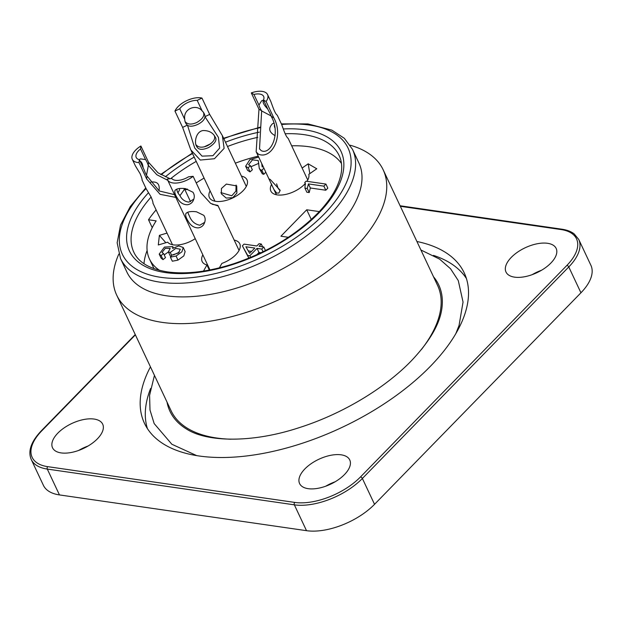 <?xml version="1.0" encoding="UTF-8"?>
<svg xmlns="http://www.w3.org/2000/svg" width="622" height="622" viewBox="0 0 622 622"><rect width="100%" height="100%" fill="white"/><g stroke="black" fill="none" stroke-linecap="round" stroke-linejoin="round"><path stroke-width="0.93" d="M143.985 263.689A113.461 56.377 154.8 0 1 147.126 250.487M59.992 452.715A27.718 13.77 154.8 0 1 52.536 447.786A27.718 13.77 154.8 0 1 71.755 423.52A27.718 13.77 154.8 0 1 102.692 424.181A27.718 13.77 154.8 0 1 90.493 444.489A27.718 13.77 154.8 0 1 59.992 452.715M88.067 446.021A27.718 13.77 -25.2 0 0 78.691 450.429M513.453 276.953A27.718 13.77 154.8 0 1 505.997 272.024A27.718 13.77 154.8 0 1 525.217 247.758A27.718 13.77 154.8 0 1 556.154 248.419A27.718 13.77 154.8 0 1 543.955 268.735A27.718 13.77 154.8 0 1 513.453 276.953M541.529 270.259A27.718 13.77 -25.2 0 0 532.152 274.667M307.05 488.48A27.718 13.77 154.8 0 1 299.594 483.551A27.718 13.77 154.8 0 1 318.814 459.285A27.718 13.77 154.8 0 1 349.751 459.946A27.718 13.77 154.8 0 1 337.552 480.262A27.718 13.77 154.8 0 1 307.05 488.48M335.126 481.786A27.718 13.77 -25.2 0 0 325.749 486.194M416.911 241.499A176.687 87.795 154.8 0 1 464.222 272.871A176.687 87.795 154.8 0 1 430.346 366.342A176.687 87.795 154.8 0 1 266.418 452.777A176.687 87.795 154.8 0 1 144.475 423.333A176.687 87.795 154.8 0 1 150.454 366.879M147.414 428.597A176.687 87.795 154.8 0 1 150.617 388.47M433.448 255.385A176.687 87.795 154.8 0 1 466.407 278.493M578.818 239.618A51.968 25.821 154.8 0 1 568.78 266.947A1.734 0.902 -135.7 0 0 566.899 265.407A50.234 24.966 -25.2 0 0 561.005 229.549A1.734 1.197 -81.8 0 1 561.899 229.199C566.953 229.938 571.043 231.501 574.176 233.888L578.74 239.454L590.9 265.299A51.968 25.821 154.8 0 1 580.94 292.791L374.537 504.318A51.968 25.821 154.8 0 1 306.514 530.683L59.455 494.918A51.968 25.821 154.8 0 1 43.4 485.316L31.232 459.471C27.757 451.183 31.077 441.674 41.192 430.945L135.246 334.558M433.487 276.728A148.502 73.793 154.8 0 1 441.822 308.792C439.7 324.124 429.701 341.307 411.818 360.325C385.173 388.206 342.007 414.096 299.135 427.672C252.283 443.159 206.908 442.343 186.429 428.97A148.502 73.793 154.8 0 1 167.03 402.107M187.059 429.351A148.502 73.793 154.8 0 1 186.429 428.97M352.503 149.373A128.186 63.693 154.8 0 1 298.964 241.305A128.186 63.693 154.8 0 1 160.134 282.186A128.186 63.693 154.8 0 1 120.512 258.503L126.919 272.102A128.186 63.693 -25.2 0 0 166.533 295.792A128.186 63.693 -25.2 0 0 305.394 254.888A128.186 63.693 -25.2 0 0 358.886 162.948L352.487 149.342L344.347 138.317L331.876 130.146L307.921 123.918L281.346 123.879M118.802 254.103A147.243 73.163 -25.2 0 0 116.718 295.178A147.243 73.163 -25.2 0 0 162.225 322.383A147.243 73.163 -25.2 0 0 321.722 275.398A147.243 73.163 -25.2 0 0 383.168 169.798A147.243 73.163 -25.2 0 0 350.186 145.221M230.91 439.21A147.243 73.163 154.8 0 1 216.627 438.005A147.243 73.163 154.8 0 1 171.12 410.792L116.718 295.178M383.168 169.798L437.577 285.412A147.243 73.163 154.8 0 1 421.389 349.556M251.568 251.389L248.264 250.915M245.915 246.771L254.826 248.061L249.655 253.356L245.915 246.771M304.749 182.541L306.063 181.196L325.905 184.073L323.875 186.149L308.419 183.91L307.284 188.489L304.935 188.147L305.254 183.249L304.749 182.541L305.534 184.205M261.776 249.064L263.806 246.988L259.071 246.304L261.302 244.018L259.079 243.692L256.847 245.978L244.042 244.127L242.386 245.822L247.657 255.401L249.881 255.72L257.049 248.38L261.776 249.064L263.059 251.778M170.405 257.143L176.065 256.039L181.912 251.809L183.21 247.478L178.778 245.908L172.652 248.419L172.76 246.6L164.449 247.089L159.201 254.103L161.106 255.556L163.57 253.543L162.015 252.478L165.258 248.341L170.187 248.388L168.36 251.902L170.272 252.439L175.723 248.411L180.341 249.22L178.436 252.975L172.115 255.012L170.405 257.143L172.325 261.217L177.985 260.12L176.065 256.039M263.028 166.315L262.344 167.023L262.111 166.626L261.745 163.586M258.666 157.047L249.857 159.66L245.636 166.253L248.116 167.808L250.448 165.709L248.528 164.69L252.478 159.87L258.247 160.562L259.288 168.438L260.408 169.759L261.854 170.249L263.899 168.158M307.284 188.489L309.204 192.571L306.856 192.229L304.935 188.147M309.204 192.571L310.339 187.992L308.419 183.91M310.339 187.992L325.796 190.231L323.875 186.149M325.796 190.231L327.825 188.147L325.905 184.073M262.624 246.817L261.302 244.018M248.847 258.153L242.386 245.822M248.94 258.122L247.657 255.401M250.674 257.399L249.881 255.72M261.03 252.757L258.97 252.462L256.715 254.771M258.97 252.462L257.049 248.38M265.493 250.565L263.806 246.988M163.57 253.543L165.491 257.617L163.026 259.638L161.121 258.184L159.201 254.103M163.026 259.638L161.106 255.556M168.383 251.949L164.208 254.911M171.143 256.225L170.28 255.984L168.36 251.902M171.719 255.51L170.272 252.439M179.276 252.213L173.437 254.927M183.21 247.478L185.131 251.56L183.832 255.891L177.985 260.12M250.448 165.709L252.369 169.79L250.036 171.89L248.116 167.808M265.819 172.24L263.775 174.323L262.328 173.841L259.288 168.438M258.752 163.345L250.93 166.735M262.328 173.841L260.408 169.759M263.775 174.323L261.854 170.249M250.036 171.89L247.556 170.335L245.636 166.253M165.856 242.728L159.387 235.365L158.299 244.967L167.668 242.183A20.79 10.333 154.8 0 0 195.238 238.661M167.023 233.095L159.387 235.365M341.431 163.415A112.598 55.949 -25.2 0 0 291.664 145.805M156.106 209.902A112.598 55.949 -25.2 0 0 148.518 219.76L152.242 227.675M148.518 219.76L156.153 220.872A102.202 50.786 154.8 0 0 149.467 259.001A102.202 50.786 154.8 0 0 159.559 270.352M184.75 189.399L186.6 189.671A102.202 50.786 154.8 0 1 187.424 189.049M196.233 182.938A102.202 50.786 154.8 0 1 204.078 178.086M235.349 163.182A102.202 50.786 154.8 0 1 258.254 156.161M311.295 219.488L306.724 209.777L319.296 211.597M288.367 237.293L280.926 236.22L306.724 209.777M241.437 176.119A20.79 10.333 154.8 0 1 247.004 179.812A20.79 10.333 154.8 0 1 232.597 198.006A20.79 10.333 154.8 0 1 209.389 197.516A20.79 10.333 154.8 0 1 210.088 190.868M219.364 267.857L221.875 263.417A20.79 10.333 154.8 0 0 239.758 243.777A20.79 10.333 154.8 0 0 234.191 240.084M209.334 270.065L206.939 264.988L203.495 271.083M206.939 264.988A20.79 10.333 154.8 0 1 202.142 261.473A20.79 10.333 154.8 0 1 202.842 254.833M306.965 181.329A20.79 10.333 154.8 0 0 308.807 174.331L316.761 168.78L308.201 163.811L302.129 168.041M305.231 183.552A20.79 10.333 154.8 0 1 285.786 194.406A20.79 10.333 154.8 0 1 270.85 191.063A20.79 10.333 154.8 0 1 271.713 184.12M309.81 173.624L308.201 163.811M139.118 159.629L140.518 158.882L145.556 159.582L140.549 148.946A12.992 6.453 -25.2 0 0 136.218 157.459A12.992 6.453 -25.2 0 0 139.336 159.683L144.335 170.319A10.395 2.643 73.5 0 0 147.064 176.158M167.777 180.318L156.853 174.735L148.269 165.296A10.395 2.643 73.5 0 0 145.556 159.582M140.549 148.946L140.883 145.991L148.565 162.319L158.066 172.885L170.101 178.739M175.816 197.392L160.111 194.328L146.675 178.957L139.001 162.637L139.336 159.683M139.001 162.637A17.323 8.607 154.8 0 1 132.299 159.302A17.323 8.607 154.8 0 1 140.883 145.991M143.114 167.715C142.796 164.27 141.723 161.992 139.896 160.88M132.299 159.302L135.347 165.786L140.129 173.678C141.676 177.441 142.306 179.571 142.01 180.061M174.525 194.655L159.232 190.97L147.126 176.158M148.339 165.506L146.52 175.28M177.962 192.874L179.564 189.889L179.439 188.489M184.096 188.45L184.104 189.819L179.96 195.697M142.057 180.038L146.232 188.909L151.006 196.801C152.553 200.564 153.183 202.694 152.888 203.184M150.726 182.192L151.333 181.958C154.699 181.873 160.344 181.71 159.007 190.806M171.835 178.553A12.992 6.453 -25.2 0 0 188.536 176.803L193.123 176.321A17.323 8.607 154.8 0 1 167.512 179.75A17.323 8.607 154.8 0 1 167.256 179.035L171.835 178.553M193.854 199.102L188.933 202.096C184.804 201.676 181.702 199.351 179.634 195.114L179.486 194.958A10.395 7.386 29.5 0 1 176.842 189.197M212.188 204.241L217.91 205.423L217.451 205.765L210.586 203.347L200.805 192.641L193.123 176.321M187.432 204.747C183.257 204.786 179.929 202.632 177.441 198.286C175.163 194.748 174.354 192.136 175.007 190.441C176.477 188.614 179.991 188.015 185.543 188.645L192.937 192.229C194.639 194.764 194.717 197.609 193.154 200.758C192.004 202.99 190.099 204.319 187.432 204.747M198.309 227.87C194.134 227.909 190.806 225.755 188.318 221.409C186.048 217.871 185.239 215.259 185.892 213.564C187.354 211.737 190.868 211.138 196.42 211.768L203.814 215.352C205.524 217.887 205.594 220.732 204.039 223.881C202.889 226.113 200.976 227.442 198.309 227.87M187.696 212.234L189.477 216.207C191.467 221.284 194.911 224.285 199.81 225.218L204.708 222.311M179.742 108.78L184.75 119.416C182.899 108.485 196.739 103.547 202.197 111.019L197.197 100.383A12.992 6.453 -25.2 0 0 179.742 108.78L174.953 111.081A17.323 8.607 154.8 0 1 201.987 98.082L209.668 114.401L222.349 135.627L224.122 148.37L214.435 158.734L200.292 160.048L190.791 149.886L182.627 127.401L174.953 111.081M187.479 125.216L194.733 148.052L202.049 156.138L212.926 155.702L219.644 148.059L218.423 137.384L204.988 116.749A10.395 9.019 152.9 0 0 204.117 113.445A10.395 9.019 152.9 0 0 202.197 111.019M197.197 100.383L201.987 98.082M184.75 119.416A10.395 9.019 152.9 0 0 185.62 122.923A10.395 9.019 152.9 0 0 187.424 125.247M185.076 121.562C187.51 124.532 191.405 124.851 196.746 122.511C202.632 119.051 204.84 115.638 203.386 112.271M204.988 116.944C204.475 119.735 202.057 122.223 197.726 124.431C193.1 126.468 189.679 126.748 187.455 125.286M220.888 192.626L231.781 195.774L235.901 191.164L236.103 185.061M232.76 197.687L226.175 198.053L221.331 193.807L221.432 188.505L226.361 184.081L236.733 185.931L236.873 193.139L232.76 197.687M196.062 144.809C198.519 147.671 202.375 147.943 207.624 145.634C213.33 142.376 215.57 139.056 214.357 135.689M208.611 147.554C202.305 150.26 198.332 149.886 196.692 146.427C194.08 143.208 195.603 131.677 202.99 130.55C208.798 130.472 212.848 132.595 215.142 136.926C217.296 139.934 215.119 143.472 208.611 147.554M261.66 110.879L259.522 148.845L261.217 150.633C270.663 155.57 281.144 133.396 271.285 116.555L271.246 116.407A10.395 2.931 -124.9 0 0 268.502 110.623L263.495 99.986A12.992 6.453 -25.2 0 0 263.65 96.433A12.992 6.453 -25.2 0 0 253.924 94.435L258.931 105.071L261.621 100.787L263.518 100.041M263.495 99.986L266.123 101.51L273.804 117.838C284.223 136.397 271.386 159.932 258.332 154.132L256.147 151.854L258.977 109.231L251.296 92.903L253.924 94.435M251.296 92.903A17.323 8.607 154.8 0 1 267.569 94.591A17.323 8.607 154.8 0 1 266.123 101.51M258.931 105.071A10.395 2.931 -124.9 0 0 261.629 110.856M307.758 180.007L288.142 138.309C285.926 136.941 283.686 129.951 281.626 124.423L277.257 115.187C275.048 113.818 272.801 106.829 270.741 101.3L270.523 100.865M263.689 100.399C262.204 101.79 263.557 104.659 267.748 109.021M271.106 115.925L261.598 110.91M276.596 183.848L278.127 188.264L280.071 190.705M268.961 178.864L270.259 179.478L280.172 190.293L278.881 193.053L276.666 193.077L273.937 189.485L268.976 179.012M281.626 124.423L281.401 123.988M274.302 125.59L274.691 127.456M275.134 135.674C268.968 132.229 268.098 128.241 272.529 123.7L273.696 123.203M41.192 430.953A1.734 0.902 44.3 0 1 41.791 430.797A50.234 24.966 -25.2 0 0 47.692 466.656A1.734 1.197 98.2 0 0 47.295 469.074L59.455 494.918M306.514 530.683L294.354 504.839L47.295 469.074A51.968 25.821 154.8 0 1 31.232 459.471M47.692 466.656L294.75 502.421A50.234 24.966 -25.2 0 0 360.496 476.934A1.734 0.902 44.3 0 1 362.377 478.473L374.537 504.318M580.94 292.791L568.78 266.947L362.377 478.473A51.968 25.821 154.8 0 1 294.354 504.839A1.734 1.197 -81.8 0 1 294.75 502.421M360.496 476.934L566.899 265.407M135.394 334.869L41.791 430.797M561.005 229.549L400.343 206.294M151.123 197.011A113.461 56.377 -25.2 0 0 133.839 252.237C138.574 262.461 149.739 269.007 167.341 271.884C186.476 274.496 208.634 271.767 233.825 263.689C268.362 251.91 296.671 234.743 318.744 212.18C326.791 203.674 332.77 195.308 336.681 187.09C342.411 174.58 343.235 164.091 339.169 155.617A113.461 56.377 -25.2 0 0 285.101 133.753M257.796 137.345A113.461 56.377 -25.2 0 0 227.496 146.497M196.218 161.386A113.461 56.377 -25.2 0 0 170.63 178.685M283.337 128.972A116.928 58.103 154.8 0 1 326.262 204.739A116.928 58.103 154.8 0 1 165.561 272.591A116.928 58.103 154.8 0 1 148.448 192.734M165.405 176.749A116.928 58.103 154.8 0 1 194.196 157.094M225.475 142.205A116.928 58.103 154.8 0 1 259.281 132.144M146.061 188.552A124.719 61.975 -25.2 0 0 160.919 277.35A124.719 61.975 -25.2 0 0 333.773 203.184A124.719 61.975 -25.2 0 0 281.657 124.493M260.346 127.65A124.719 61.975 -25.2 0 0 223.811 138.667M192.525 153.548A124.719 61.975 -25.2 0 0 161.222 174.735M148.565 162.319L148.23 165.242M147.01 176.042L146.675 178.957M209.668 114.401L204.91 116.687M187.37 125.123L182.627 127.401M273.804 117.838L271.192 116.322M261.574 110.739L258.977 109.231M561.891 229.199L400.101 205.773M154.45 375.369L149.591 395.343L149.995 410.015L154.17 423.59L171.843 444.24L196.676 455.607M455.809 333.68L459.052 325.477L463.048 302.067L458.282 280.592L450.546 268.758L439.591 259.11L420.907 249.99M120.512 258.503L117.146 242.774L120.52 225.125L130.262 206.558L145.766 187.93M160.701 174.455L192.33 153.121M204.133 146.885L211.06 143.589M223.617 138.247L260.455 127.082M173.375 247.898L172.76 246.6M154.015 268.673L149.467 259.001M152.934 203.161L172.488 244.718M184.314 188.474L190.534 201.691M175.101 190.487L175.381 189.99M167.512 179.75L209.956 269.948M217.925 205.509L239.058 250.417M185.978 213.61L186.266 213.113M188.217 213.571L189.01 215.266M191.249 150.827L214.955 201.201M222.373 135.612L246.304 186.452M256.528 152.499L268.999 179.004M273.937 189.485L276.409 194.756M267.569 94.591L270.725 101.308M259.584 148.814L259.856 149.397M278.143 188.256L278.392 188.793"/></g></svg>
